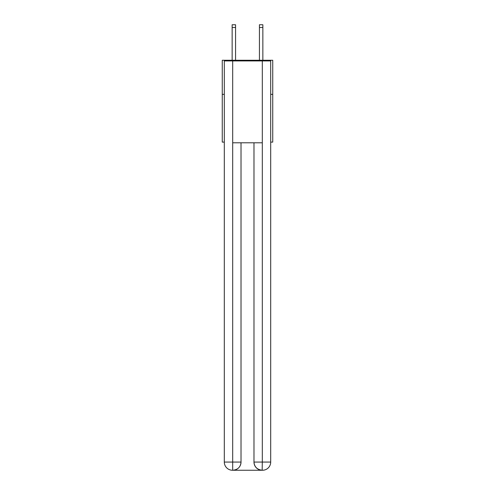 <?xml version="1.0" encoding="UTF-8"?>
<svg xmlns="http://www.w3.org/2000/svg" width="495" height="495" viewBox="0 0 495 495"><rect width="100%" height="100%" fill="white"/><g stroke="black" fill="none" stroke-linecap="round" stroke-linejoin="round"><path stroke-width="0.74" d="M224.303 94.359L222.261 94.359L222.261 60.254L272.739 60.254L272.739 142.115L270.697 142.115M222.261 94.359L222.261 142.115L224.303 142.115M272.739 94.359L270.697 94.359M259.436 60.254L259.436 24.75L262.851 24.75L262.851 60.254M232.489 470.25A8.186 8.186 0 0 1 224.303 462.064L241.022 462.064L241.022 142.795L241.022 462.064A8.186 8.186 0 0 1 232.836 470.25L232.489 470.25A8.186 8.186 0 0 1 224.303 462.064L224.303 60.935L232.693 60.935L232.693 142.795L262.307 142.795L262.307 60.935L232.693 60.935M262.307 60.935L270.697 60.935L270.697 462.064A8.186 8.186 0 0 1 262.511 470.25L262.362 470.25M253.978 462.064L262.307 462.064L262.164 470.25A8.186 8.186 0 0 1 253.978 462.064L253.978 142.795L253.978 462.064C254.399 466.89 257.128 469.619 262.164 470.25L232.836 470.25C237.897 469.718 240.626 466.989 241.022 462.064M232.693 142.795L232.693 470.25M259.436 24.75L262.851 24.75M235.564 60.254L235.564 27.479L232.149 27.479L232.149 24.75L235.564 24.75L235.564 27.479M232.149 60.254L232.149 27.479M262.307 142.795L262.307 462.064L270.697 462.064M259.436 27.479L262.851 27.479"/></g></svg>
